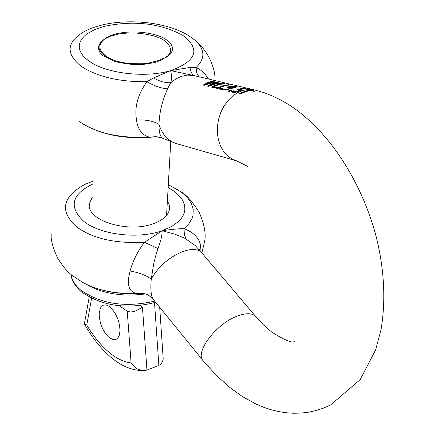 <?xml version="1.0" encoding="UTF-8"?>
<svg xmlns="http://www.w3.org/2000/svg" width="435" height="435" viewBox="0 0 435 435"><rect width="100%" height="100%" fill="white"/><g stroke="black" fill="none" stroke-linecap="round" stroke-linejoin="round"><path stroke-width="0.65" d="M102.04 55.245C96.777 49.394 97.494 44.076 104.188 39.297L110.115 36.312L118.837 33.952L128.162 32.957L136.574 33.082C158.568 34.985 169.971 40.912 170.77 50.873L169.835 53.336L167.975 55.664L161.793 59.948L154.458 62.629L143.186 64.429L132.327 64.478L119.478 62.64L113.78 61.052L102.046 55.245M208.528 79.012L204.374 73.156L199.524 69.263L196.065 67.485L189.943 67.468L170.672 70.622L153.457 77.995L146.872 81.709C138.553 93.471 134.953 105.085 136.068 116.558L136.481 120.125C137.933 129.652 142.212 135.307 149.308 137.096L153.93 136.916M79.578 121.708L80.17 122.126C97.712 133.545 120.761 138.537 149.308 137.096L156.17 136.666L159.547 137.215L162.685 138.276M83.716 124.448C103.312 135.345 126.52 139.521 153.343 136.987L153.337 136.987C153.615 136.541 156.247 136.775 161.233 137.694L161.374 137.743M136.481 120.125C145.584 119.451 153.087 120.87 158.998 124.372C159.34 112.665 162.184 100.828 167.529 88.86L170.645 82.829L171.243 80.35L171.493 75.418L170.672 70.622L194.499 75.679M163.082 138.466C160.276 137.221 158.911 132.523 158.998 124.372C162.19 134.643 168.155 141.103 176.898 143.757L163.082 138.466M191.019 37.214L194.766 40.063L189.04 35.909C162.848 19.194 111.001 16.677 83.656 31.907C66.392 42.347 65.652 53.864 81.427 66.457C97.668 76.919 119.484 82.003 146.872 81.709C154.637 86.065 161.521 88.446 167.529 88.86M214.95 80.54C215.787 70.666 209.507 51.694 194.766 40.063C205.119 49.372 205.548 58.513 196.065 67.485L196.718 72.901L198.806 76.707M171.412 70.524L170.172 70.878M189.943 67.468C190.688 72.172 192.254 74.923 194.635 75.712M153.457 77.995L158.519 80.453L162.315 81.758L166.012 82.563L170.645 82.829L176.3 78.659L181.531 76.299L187.458 75.108L193.945 75.543M232.845 88.115L225.232 90.099L222.138 89.724L223.753 88.887L224.455 89.3L227.168 89.18L230.914 88.126L228.897 88.12L227.625 87.625L228.065 86.967L229.908 86.342L233.704 86.065L237.363 86.804L232.845 88.115M223.889 85.967L219.158 87.821L222.644 88.664L221.159 89.431L216.641 88.332L222.85 85.717L228.94 84.662L229.974 84.907L223.889 85.967M218.566 84.689L213.846 86.538L217.31 87.375L215.825 88.136L211.339 87.049L217.538 84.444L223.617 83.395L224.645 83.64L218.566 84.689M215.651 83.993L208.485 86.358L207.332 86.076L212.584 83.254L215.983 82.242L211.356 82.96L204.249 85.331L203.134 85.059L208.338 82.237L213.422 80.964L214.466 81.215L209.333 82.476L205.864 84.162L210.556 82.77L217.549 81.949L218.582 82.193L213.444 83.46L209.882 85.206L214.694 83.759L221.687 82.933L222.698 83.177L215.651 83.993M241.648 90.224L237.901 91.763L234.4 92.552L232.845 92.476L231.48 91.578L233.263 90.698L234.318 91.703L236.238 91.611L240.017 90.083L237.412 89.311L243.703 88.174L248.086 89.219L246.667 89.327L243.306 88.528L240.049 89.104L241.729 89.55L241.648 90.224M228.087 91.111L230.49 89.909L231.757 90.214L229.354 91.415L228.087 91.111M247.602 89.556L248.706 89.365L255.144 91.165L253.708 91.279L251.022 90.458L246.335 91.437L240.071 94.096L239.011 93.797L245.269 91.138L249.956 90.159L247.602 89.556L242.828 90.507L237.412 92.807L232.312 96.32L227.712 100.915L223.797 106.428L220.703 112.654L218.555 119.359L217.435 126.297L217.38 133.202L218.397 139.814L220.431 145.894L223.411 151.217L227.222 155.589L231.719 158.851L236.727 160.896L247.825 166.431M222.579 89.953L223.72 89.376L223.753 88.887M223.72 89.376L223.808 88.903M223.775 89.387L224.416 89.789L226.548 89.773L230.882 88.609L230.914 88.126M227.684 87.718L230.588 86.69M221.98 88.996L219.12 88.305L219.158 87.821M217.244 88.479L225.395 85.559M228.913 84.977L228.94 84.662M216.646 87.707L213.813 87.022L213.846 86.538M211.943 87.196L220.012 84.303M223.595 83.71L223.617 83.395M207.843 86.201L214.662 83.025M215.956 82.65L215.983 82.242M203.64 85.184L208.305 82.71L211.861 81.666M213.395 81.35L213.422 80.964M231.719 91.926L233.231 91.187L233.263 90.698M233.231 91.187L233.334 90.719M233.301 91.203L233.492 91.731L233.524 91.241M233.492 91.731L234.28 92.193L236.2 92.1L239.62 90.882L240.017 90.083M238.559 89.452L240.049 89.11M243.671 88.615L243.703 88.174M228.696 91.258L230.458 90.398L230.49 89.909M230.458 90.398L231.061 90.54M207.044 84.216L205.831 84.64L205.864 84.162M215.967 82.476L216.896 82.438M217.522 82.329L217.549 81.949M214.265 84.33L209.849 85.684L209.882 85.206M230.909 88.223L232.072 88.24L232.105 87.756L235.672 86.717L236.553 86.908L236.591 86.413M236.553 86.908L236.966 87.022M240.849 89.262L240.811 89.746L240.017 89.588L240.049 89.104M240.811 89.746L241.8 90.099M249.924 90.605L249.956 90.159M248.668 89.817L248.706 89.365M249.956 90.175L253.871 91.263M229.446 87.359L229.419 87.848L230.262 88.158M232.072 88.24L235.639 87.163M239.587 93.96L245.231 91.616L249.108 90.746M235.634 87.207L235.27 86.5L231.05 86.581L229.903 86.913L229.56 87.468L232.105 87.756M153.528 299.699C151.065 296.599 150.314 289.672 151.277 278.927L153.778 263.392L156.056 254.611L160.819 240.196L161.836 235.199L162.125 230.751L174.794 234.155L184.587 238.108L195.163 245.492L196.973 247.401M139.515 293.326L136.661 293.407C129.641 292.151 127.091 286.274 129.016 275.785L130.119 270.945L136.905 272.495L141.761 274.088L146.225 276.002L151.277 278.927C158.617 266.22 169.302 257.02 183.336 251.338C191.688 248.548 197.713 248.902 201.427 252.398L255.541 316.299C251.99 313.015 246.02 312.901 237.635 315.962C216.043 323.526 193.972 353.024 203.515 361.17L215.814 374.872L228.979 386.856L242.219 396.448L256.133 404.11L263.327 407.149L270.662 409.618L278.123 411.483L285.681 412.706L293.304 413.25L300.949 413.087L308.562 412.19L316.087 410.537L323.455 408.128L330.589 404.963L360.24 379.559L375.666 349.843L381.033 329.632C385.883 300.715 384.344 270.01 376.4 237.515C361.849 181.542 328.474 130.027 288.835 104.699L281.706 100.496L272.016 95.754L264.627 92.873L255.296 90.127M82.53 282.326C97.184 290.368 115.226 294.06 136.661 293.407L143.931 293.663M199.507 250.19L200.742 246.009L200.948 251.843M130.119 270.945C132.784 261.049 137.563 251.506 144.463 242.306L162.125 230.751C171.439 229.343 178.736 228.647 184.016 228.663L184.364 234.47L186.049 238.853M92.785 181.248L85.042 184.309C62.433 196.799 59.454 210.839 76.098 226.428C91.932 238.44 114.72 243.73 144.463 242.306L158.084 248.608M200.742 246.009C199.333 238.157 193.754 232.377 184.016 228.663L188.953 223.677L192.129 218.185L192.988 215.325L193.216 209.54L191.536 203.89L188.197 198.605L183.526 193.852L176.751 189.024M167.393 200.747L169.318 205.043L169.481 209.409C168.22 215.537 162.728 220.338 153.011 223.818C127.194 233.513 85.483 219.941 89.425 203.526L92.225 197.376M163.114 357.526L163.103 359.979L161.314 363.807L158.857 365.438L154.528 302.852L156.165 302.939M110.147 307.148C116.477 313.363 119.755 321.356 119.995 331.111L119.114 335.804L117.847 338.022L116.596 339.11L114.753 339.73L112.725 339.534L108.902 337.353C102.682 331.144 99.441 323.238 99.175 313.63L100.327 308.187L102.627 305.468L103.987 304.946L105.912 304.946L107.994 305.691L110.147 307.148M119.359 305.772L127.237 311.242L131.109 362.937L131.49 363.519L134.312 366.71L137.291 368.837L138.607 369.494L143.762 370.647L146.965 370.071L158.857 365.438M131.109 362.937C123.725 362.11 116.129 358.364 108.31 351.692C100.512 344.933 93.324 336.07 86.755 325.103L84.472 324.037L84.477 323.401L89.208 297.072M146.965 370.071L142.468 307.279L134.355 311.536L130.543 312.025L127.237 311.242M150.874 62.683L148.378 63.151C137.112 64.82 126.59 64.173 116.814 61.21M158.074 60.623L166.605 57.072C173.19 52.662 174.228 47.752 169.715 42.336L166.48 39.835C152.511 30.189 119 29.183 105.944 38.068C97.739 43.848 97.891 49.976 106.396 56.452L113.921 60.307L116.314 61.069L122.164 62.504L130.462 63.673L143.169 63.749L148.732 63.08L158.074 60.623M104.286 39.237L99.968 43.592C97.614 48.176 99.68 52.564 106.167 56.757L113.921 60.307M182.782 35.327C200.807 49.204 196.767 60.965 170.672 70.622C145.834 78.197 106.167 73.575 89.208 61.204L85.836 58.578L83.134 55.832L81.122 53.005L79.828 50.123L79.262 47.236L79.42 44.375L80.296 41.575L81.872 38.873L84.124 36.301L87.022 33.886L94.574 29.651L104.134 26.361C133.806 20.162 160.02 23.153 182.782 35.327M194.673 75.723L254.654 89.974L249.092 89.458M223.954 89.599L223.992 89.121M224.416 89.789L224.455 89.3M227.13 89.664L227.168 89.186M229.876 86.821L229.908 86.342M233.796 92.002L233.829 91.524M234.28 92.193L234.318 91.703M235.096 92.253L235.128 91.763M236.2 92.1L236.238 91.611M238.641 91.317L238.679 90.828M239.62 90.882L239.652 90.398M231.801 86.451L231.822 86.092M235.313 86.505L235.335 86.201M241.697 90.034L241.729 89.556M229.528 87.946L229.56 87.468M235.547 87.294L235.58 86.81M234.748 87.565L234.78 87.092M232.872 88.033L232.91 87.555M230.903 88.131L230.936 87.74M229.99 88.104L230.023 87.625M202.172 253.279L195.163 245.492M168.149 187.485L174.114 191.21L180.226 196.87L182.379 199.904L183.875 203.036L184.701 206.217L184.842 209.414L184.282 212.584L183.026 215.689L181.09 218.685L178.486 221.535L171.406 226.651L162.125 230.751C138.085 239.467 99.843 234.759 83.536 221.149C68.572 206.81 71.623 194.45 92.688 184.07M86.755 325.103L91.595 298.301M142.468 307.279L140.113 305.626M71.171 274.496C71.775 280.01 74.907 285.159 80.562 289.96C100.893 304.125 125.595 307.844 154.681 301.118M85.445 283.876C102.209 293.609 122.099 296.969 145.116 293.962M115.927 61.699L113.78 61.052M236.129 160.727L176.898 143.757M240.028 90.067L239.989 90.545M294.582 341.491C291.961 343.324 284.126 340.018 271.087 331.568L263.338 324.749L255.541 316.299M229.441 87.337L229.414 87.761M153.539 299.71L202.862 360.365M138.879 293.375L143.653 293.609C146.628 293.897 149.743 295.708 153.006 299.057M72.237 275.382L82.525 282.326M138.89 293.375C118.962 294.658 101.04 291.439 85.129 283.718M168.307 184.668L180.998 191.835C186.055 194.391 192.101 201.204 199.121 212.264C204.396 224.34 206.217 234.079 204.591 241.479L201.867 252.887M71.101 274.436C67.92 272.522 63.439 267.106 57.67 258.189C52.814 247.662 50.667 239.739 51.221 234.416M89.425 203.526L89.349 205.744M163.185 358.603L159.689 307.273M103.111 305.218L103.633 305.033M110.267 356.695C120.914 366.004 132.115 370.658 143.865 370.647M110.011 356.472C100.49 348.125 92.008 337.37 84.564 324.205M155.638 302.292C126.938 309.698 102.165 306.196 81.307 291.776M81.209 291.695C74.543 285.436 71.193 279.705 71.161 274.49M166.556 215.45L170.748 141.745M148.373 63.151L148.732 63.08"/></g></svg>
